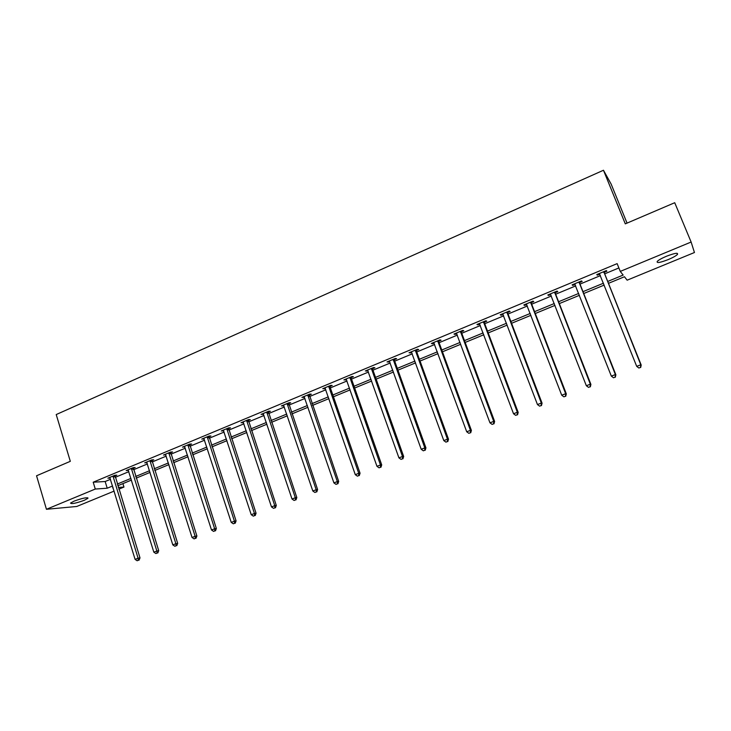 <?xml version="1.0" encoding="UTF-8"?>
<svg xmlns="http://www.w3.org/2000/svg" width="731" height="731" viewBox="0 0 731 731"><rect width="100%" height="100%" fill="white"/><g stroke="black" fill="none" stroke-linecap="round" stroke-linejoin="round"><path stroke-width="1.1" d="M74.078 501.137C82.566 498.085 87.19 497.144 87.939 498.304L84.357 500.269C75.942 503.293 71.327 504.235 70.523 503.083L74.078 501.137M666.526 256.225C674.722 253.1 678.368 252.506 677.454 254.434C675.928 255.914 672.822 257.65 668.134 259.624C660.011 262.721 656.383 263.315 657.26 261.387C658.741 259.934 661.829 258.217 666.526 256.225M627.052 223.11L611.125 184.057L603.468 170.25L56.214 414.559L70.313 461.325L36.55 475.771L46.446 509.288L95.277 489.048L107.21 488.217L112.574 486.005M603.468 170.25L625.297 223.86L674.722 202.715L691.124 242.034L694.45 252.515L627.143 280.183L624.448 276.738L608.484 283.326M122.899 483.611L123.959 487.065L118.833 489.176M114.137 491.104L76.755 506.473L46.446 509.288M607.726 281.444L623.15 275.075L620.272 271.411L617.138 263.626L93.203 482.213L105.163 481.519L110.509 479.298M115.196 477.352L128.848 471.669M133.517 469.731L147.415 463.957M152.085 462.01L166.22 456.135M170.88 454.198L185.272 448.213M189.914 446.285L204.57 440.19M209.203 438.262L224.125 432.067M228.739 430.148L243.926 423.825M248.531 421.915L264.001 415.482M268.588 413.582L284.341 407.03M288.909 405.129L304.946 398.459M309.496 396.567L325.834 389.778M330.366 387.896L347.006 380.979M351.529 379.097L368.47 372.052M372.965 370.188L390.226 363.005M394.703 361.151L412.284 353.841M416.743 351.986L434.653 344.539M439.093 342.693L457.341 335.109M461.754 333.272L480.34 325.542M484.735 323.723L503.677 315.847M508.036 314.028L527.343 306.006M531.684 304.197L551.357 296.018M555.661 294.227L575.717 285.894M579.994 284.112L600.443 275.614M604.683 273.851L618.874 267.948M604.299 272.279L606.885 271.201L606.355 270.589L596.77 274.573L597.337 275.176L599.84 274.134M579.619 282.55L582.159 281.49L581.547 280.914L572.108 284.852L572.748 285.41L575.133 284.414M555.295 292.674L557.799 291.632L557.104 291.093L547.802 294.968L548.524 295.488L550.781 294.556M531.318 302.652L533.785 301.629L533.018 301.126L523.844 304.946L524.648 305.43L526.777 304.544M507.68 312.493L510.119 311.479L509.269 311.022L500.223 314.787L501.1 315.235L503.12 314.394M484.379 322.188L486.782 321.192L485.859 320.772L476.941 324.482L477.891 324.893L479.801 324.098M461.407 331.755L463.774 330.768L462.778 330.385L453.988 334.04L455.011 334.414L456.802 333.674M438.755 341.185L441.085 340.207L440.016 339.86L431.354 343.469L432.45 343.808L434.132 343.113M416.414 350.478L418.717 349.528L417.584 349.208L409.031 352.762L411.772 352.415M394.384 359.652L396.65 358.711L395.453 358.428L387.019 361.936L389.714 361.598M372.646 368.698L374.893 367.766L373.623 367.51L365.308 370.973L367.967 370.644M351.209 377.625L353.42 376.703L352.095 376.483L343.89 379.901L346.512 379.581M330.065 386.425L332.24 385.52L330.851 385.328L322.764 388.7L325.35 388.389M309.195 395.105L311.351 394.21L309.898 394.055L301.921 397.381L304.471 397.079M288.608 403.676L290.737 402.799L289.229 402.662L281.353 405.943L283.866 405.65M268.295 412.138L270.388 411.261L268.825 411.16L261.058 414.395L263.535 414.111M248.248 420.48L250.313 419.621L248.695 419.539L241.029 422.737L243.478 422.463M228.456 428.713L230.503 427.863L228.83 427.818L221.255 430.97L223.677 430.705M208.929 436.846L210.939 436.005L209.221 435.987L201.747 439.093L204.132 438.838M189.649 444.868L191.632 444.046L189.868 444.046L182.485 447.116L184.842 446.869M170.615 452.8L172.571 451.977L170.762 452.005L163.479 455.038L165.8 454.801M151.82 460.621L153.757 459.808L151.893 459.863L144.701 462.86L146.995 462.622M133.261 468.343L135.18 467.548L133.27 467.621L126.171 470.572L128.437 470.353M114.941 475.963L116.832 475.177L114.886 475.278L107.868 478.202L110.107 477.983M93.203 482.213L95.277 489.048M620.272 271.411L691.124 242.034M117.262 484.068L130.94 478.421M135.619 476.484L149.544 470.737M154.214 468.799L168.386 462.951M173.046 461.023L187.474 455.066M192.125 453.147L206.809 447.08M211.442 445.161L226.391 438.984M231.014 437.074L246.237 430.787M250.852 428.878L266.349 422.481M270.936 420.581L286.726 414.066M291.303 412.174L307.367 405.531M311.936 403.649L328.301 396.887M332.843 395.005L349.509 388.124M354.042 386.251L371.019 379.234M375.524 377.379L392.821 370.233M397.308 368.378L414.925 361.096M419.393 359.25L437.339 351.839M441.78 350.003L460.064 342.446M464.487 340.619L483.118 332.925M487.513 331.106L506.501 323.266M510.878 321.457L530.222 313.471M534.562 311.671L554.281 303.529M558.603 301.739L578.696 293.442M582.982 291.669L603.468 283.208M113.077 487.668L112.638 487.842L113.122 487.815M118.303 487.458L123.959 487.065M604.217 285.081L583.722 293.533M579.436 295.306L559.325 303.593M555.003 305.375L535.275 313.517M530.934 315.308L511.572 323.294M507.204 325.094L488.207 332.934M483.803 334.743L465.163 342.437M460.74 344.264L442.447 351.803M437.997 353.64L420.042 361.05M415.573 362.887L397.947 370.16M393.461 372.015L376.154 379.151M371.65 381.006L354.663 388.015M350.131 389.888L333.455 396.759M328.904 398.642L312.53 405.394M307.97 407.277L291.888 413.91M287.31 415.802L271.521 422.308M266.925 424.208L251.418 430.605M246.804 432.505L231.581 438.783M226.957 440.692L211.999 446.86M207.357 448.779L192.664 454.837M188.013 456.756L173.585 462.705M168.916 464.633L154.744 470.481M150.065 472.409L136.14 478.147M131.461 480.084L117.773 485.731M105.163 481.519L107.21 488.217M597.044 274.463L597.337 275.176M572.474 284.697L572.748 285.41M548.25 294.785L548.524 295.488M524.374 304.726L524.648 305.43M500.836 314.531L501.1 315.235M477.635 324.198L477.891 324.893M454.755 333.72L455.011 334.414M432.195 343.122L432.45 343.808M409.945 352.388L410.192 353.073M388.006 361.525L388.243 362.21M366.359 370.544L366.596 371.22M345.005 379.435L345.242 380.111M323.943 388.207L324.171 388.874M303.155 396.86L303.392 397.527M282.65 405.403L282.879 406.061M262.42 413.828L262.639 414.486M242.445 422.152L242.665 422.801M222.736 430.358L222.946 431.016M203.273 438.463L203.483 439.112M184.066 446.458L184.276 447.107M165.105 454.362L165.307 455.002M146.383 462.156L146.584 462.796M127.898 469.859L128.099 470.49M109.641 477.462L109.842 478.092M603.76 271.667L640.795 364.778L636.701 366.359L599.347 273.504M604.318 271.429L604.409 273.156L641.206 365.061L640.795 364.778L640.511 367.391L638.876 368.022L640.511 367.391M640.676 367.501L641.206 365.061M636.701 366.359L638.876 368.022M578.998 281.974L615.374 374.564L611.335 376.118L574.648 283.792M579.637 281.709L579.729 283.427L615.877 374.811L615.374 374.564L615.118 377.15L613.51 377.772L615.118 377.15M615.319 377.242L615.877 374.811M611.335 376.118L613.51 377.772M554.591 292.144L590.328 384.204L586.344 385.74L550.306 293.926M555.304 291.843L555.396 293.542L590.913 384.415L590.328 384.204L590.1 386.754L588.51 387.366L590.1 386.754M590.337 386.836L590.913 384.415M586.344 385.74L588.51 387.366M530.532 302.159L565.648 393.698L561.719 395.215L526.311 303.922M531.336 301.83L531.419 303.52L566.315 393.881L565.648 393.698L565.447 396.229L563.884 396.832L565.447 396.229M565.721 396.293L566.315 393.881M561.719 395.215L563.884 396.832M506.821 312.036L541.324 403.064L537.459 404.554L502.663 313.773M507.698 311.671L507.78 313.352L542.073 403.201L541.324 403.064L541.15 405.559L539.606 406.153L541.15 405.559M541.452 405.614L542.073 403.201M537.459 404.554L539.606 406.153M483.447 321.777L517.347 412.284L513.537 413.755L479.344 323.486M484.397 321.375L484.479 323.047L518.178 412.394L517.347 412.284L517.21 414.76L515.684 415.345L517.21 414.76M517.539 414.797L518.178 412.394M513.537 413.755L515.684 415.345M460.402 331.371L493.717 421.385L489.962 422.829L456.354 333.062M461.425 330.942L461.499 332.605L494.622 421.458L493.717 421.385L493.599 423.825L492.1 424.4L493.599 423.825M493.964 423.852L494.622 421.458M489.962 422.829L492.1 424.4M437.677 340.838L470.417 430.349L466.716 431.774L433.684 342.501M438.774 340.381L438.847 342.026L471.394 430.395L470.417 430.349L470.335 432.761L468.854 433.328L470.335 432.761M470.718 432.779L471.394 430.395M466.716 431.774L468.854 433.328M415.272 350.167L447.454 439.185L443.799 440.592L411.334 351.812M416.432 349.683L416.506 351.319L448.505 439.203L447.454 439.185L447.39 441.57L445.928 442.136L447.39 441.57M447.811 441.579L448.505 439.203M443.799 440.592L445.928 442.136M393.168 359.369L424.812 447.902L421.211 449.282L389.294 360.986M394.402 358.857L394.466 360.484L425.926 447.884L424.812 447.902L424.766 450.259L423.331 450.817L424.766 450.259M425.214 450.25L425.926 447.884M421.211 449.282L423.331 450.817M371.375 368.451L402.479 456.491L398.925 457.862L367.547 370.041M372.664 367.912L372.737 369.53L403.667 456.455L402.479 456.491L402.461 458.83L401.036 459.379L402.461 458.83M402.936 458.812L403.667 456.455M398.925 457.862L401.036 459.379M349.875 377.406L380.458 464.971L376.958 466.314L346.101 378.978M351.227 376.84L351.291 378.448L381.71 464.898L380.458 464.971L380.458 467.283L379.06 467.822L380.458 467.283M380.961 467.246L381.71 464.898M376.958 466.314L379.06 467.822M328.667 386.233L358.738 473.332L355.284 474.657L324.939 387.786M330.083 385.648L330.147 387.247L360.054 473.231L358.738 473.332L358.766 475.616L357.377 476.146L358.766 475.616M359.286 475.57L360.054 473.231M355.284 474.657L357.377 476.146M307.742 394.95L337.311 481.574L333.903 482.88L304.069 396.485M309.222 394.338L338.691 481.446L337.311 481.574L337.356 483.84L335.995 484.361L337.356 483.84M337.914 483.785L338.691 481.446M333.903 482.88L335.995 484.361M287.1 403.549L316.176 489.706L312.813 490.994L283.473 405.065M288.635 402.909L317.61 489.551L316.176 489.706L316.24 491.945L314.897 492.466L316.24 491.945M316.815 491.881L317.61 489.551M312.813 490.994L314.897 492.466M266.724 412.037L295.324 497.729L292.007 499.008L263.151 413.527M268.314 411.37L296.823 497.555L295.324 497.729L295.415 499.949L294.09 500.461L295.415 499.949M296.009 499.876L296.823 497.555M292.007 499.008L294.09 500.461M246.621 420.407L274.755 505.651L271.484 506.903L243.094 421.878M248.266 419.722L276.3 505.45L274.755 505.651L274.865 507.844L273.549 508.347L274.865 507.844M275.477 507.762L276.3 505.45M271.484 506.903L273.549 508.347M226.784 428.668L254.452 513.464L251.226 514.697L223.302 430.12M228.483 427.964L256.06 513.235L254.452 513.464L254.58 515.629L253.291 516.132L254.58 515.629M255.22 515.538L256.06 513.235M251.226 514.697L253.291 516.132M207.202 436.827L234.423 521.166L231.234 522.391L203.757 438.262M208.947 436.096L236.076 520.92L234.423 521.166L234.569 523.323L233.29 523.807L234.569 523.323M235.227 523.213L236.076 520.92M231.234 522.391L233.29 523.807M187.876 444.877L214.649 528.778L211.506 529.984L184.477 446.294M189.667 444.128L216.358 528.504L214.649 528.778L214.813 530.907L213.553 531.391L214.813 530.907M215.499 530.797L216.358 528.504M211.506 529.984L213.553 531.391M168.788 452.827L195.131 536.289L192.034 537.477L165.434 454.225M170.634 452.06L196.895 535.997L195.131 536.289L195.314 538.391L194.081 538.875L195.314 538.391M196.027 538.272L196.895 535.997M192.034 537.477L194.081 538.875M149.956 460.667L175.869 543.7L172.808 544.878L146.639 462.047M151.847 459.881L177.688 543.389L175.869 543.7L176.07 545.783L174.846 546.258L176.07 545.783M176.801 545.655L177.688 543.389M172.808 544.878L174.846 546.258M131.352 468.416L156.863 551.019L153.839 552.179L128.08 469.777M133.289 467.621L158.718 550.681L156.863 551.019L157.074 553.084L155.867 553.55L157.074 553.084M157.823 552.947L158.718 550.681M153.839 552.179L155.867 553.55M112.985 476.064L138.086 558.237L135.098 559.389L109.76 477.407M114.968 475.269L139.996 557.89L138.086 558.237L138.323 560.284L137.126 560.75L138.323 560.284M139.082 560.147L139.996 557.89M135.098 559.389L137.126 560.75M603.76 271.932L604.299 272.535M603.87 272.544L604.409 273.156M578.989 282.239L579.61 282.815M579.107 282.86L579.729 283.427M554.582 292.4L555.286 292.93M554.692 293.021L555.396 293.542M530.532 302.424L531.309 302.908M530.633 303.027L531.419 303.52M506.821 312.292L507.68 312.749M506.921 312.905L507.78 313.352M483.438 322.033L484.379 322.444M483.547 322.627L484.479 323.047M460.393 331.627L461.398 332.011M460.493 332.221L461.499 332.605M437.668 341.085L438.746 341.432M437.768 341.679L438.847 342.026M415.263 350.423L416.405 350.734M415.363 351.008L416.506 351.319M393.168 359.625L394.375 359.899M393.26 360.209L394.466 360.484M371.366 368.698L372.646 368.945M371.458 369.283L372.737 369.53M349.866 377.653L351.209 377.863M349.957 378.229L351.291 378.448M328.658 386.48L330.056 386.672M328.749 387.055L330.147 387.247M307.742 395.197L309.195 395.352M307.824 395.763L309.277 395.919M287.091 403.795L288.608 403.923M287.173 404.362L288.69 404.49M266.724 412.275L268.286 412.375M266.806 412.841L268.368 412.942M246.621 420.645L248.238 420.718M246.703 421.211L248.321 421.284M226.774 428.905L228.447 428.951M226.857 429.472L228.529 429.508M207.193 437.065L208.92 437.083M207.275 437.622L208.993 437.641M187.867 445.106L189.64 445.106M187.94 445.663L189.713 445.654M168.788 453.056L170.606 453.028M168.861 453.604L170.679 453.576M149.946 460.905L151.81 460.85M150.019 461.453L151.884 461.398M131.342 468.644L133.252 468.571M131.416 469.192L133.325 469.11M112.976 476.292L114.931 476.192M113.049 476.84L115.005 476.731M87.939 498.304L87.775 497.756M677.454 254.434L676.979 253.282"/></g></svg>
